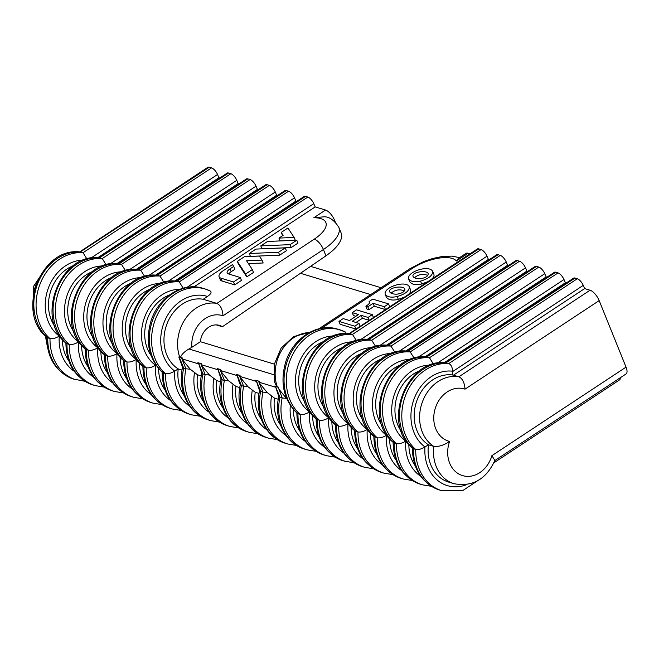 <?xml version="1.0" encoding="UTF-8"?>
<svg xmlns="http://www.w3.org/2000/svg" width="659" height="659" viewBox="0 0 659 659"><rect width="100%" height="100%" fill="white"/><g stroke="black" fill="none" stroke-linecap="round" stroke-linejoin="round"><path stroke-width="0.99" d="M59.64 335.868L59.277 336.09C55.826 338.174 52.728 339.014 50.002 338.611L47.02 337.548C15.379 312.984 40.842 246.614 80.283 251.96L209.315 167.197L211.572 167.888A6.821 2.793 56.6 0 1 217.536 174.503L218.936 177.732L97.771 257.702M73.19 265.808A37.497 30.676 106.9 0 0 54.837 326.345M84.83 381.256L73.734 379.114A47.728 39.046 -73.1 0 1 47.736 337.927A47.728 39.046 106.9 0 1 37.67 283.683A47.728 39.046 106.9 0 1 80.727 252.051L83.009 252.735L86.963 259.02M68.75 360.786A37.497 30.676 -73.1 0 1 62.391 339.476M88.001 366.618A37.497 30.676 -73.1 0 1 81.634 345.308M184.24 395.795A37.497 30.676 -73.1 0 1 178.218 368.925L174.767 371.099C171.315 373.183 168.218 374.024 165.483 373.62L162.509 372.557M78.891 341.7L78.528 341.93C75.068 344.014 71.979 344.855 69.244 344.443L66.262 343.388C34.622 318.824 60.093 252.455 99.525 257.793L228.566 173.037L230.823 173.721A6.821 2.793 56.6 0 1 236.787 180.335L238.179 183.564L117.014 263.534M92.433 271.64A37.497 30.676 106.9 0 0 74.088 332.177M219.562 422.098L210.732 420.64A47.728 39.046 -73.1 0 1 185.912 368.768L190.245 369.229L197.469 374.765L201.292 375.918M203.491 401.628A37.497 30.676 -73.1 0 1 197.469 374.765M182.041 370.086L178.218 368.925A37.497 30.676 106.9 0 1 166.645 324.755A37.497 30.676 106.9 0 1 203.26 299.285L207.428 296.435C210.995 294.029 211.926 292.209 210.213 290.981L205.262 289.021A47.728 39.046 106.9 0 0 157.064 315.513A47.728 39.046 106.9 0 0 165.483 373.62A47.728 39.046 -73.1 0 0 191.481 414.808L200.32 416.266M183.202 288.197L179.232 281.904A47.728 39.046 106.9 0 0 136.174 313.544A47.728 39.046 106.9 0 0 146.24 367.78L143.258 366.725C111.618 342.161 137.08 275.791 176.521 281.138L176.991 281.228A47.728 39.046 106.9 0 0 133.909 312.86A47.728 39.046 106.9 0 0 143.975 367.096A47.728 39.046 -73.1 0 0 169.981 408.283L172.238 408.975A47.728 39.046 -73.1 0 1 146.24 367.78C148.975 368.192 152.064 367.351 155.516 365.267L155.886 365.037M164.989 389.955A37.497 30.676 -73.1 0 1 158.63 368.645M179.232 281.904L176.991 281.228L305.554 196.374L307.811 197.057A6.821 2.793 56.6 0 1 313.775 203.672L315.175 206.901L194.01 286.871M169.429 294.977A37.497 30.676 106.9 0 0 151.076 355.522M136.635 359.204L136.273 359.435C132.813 361.519 129.724 362.359 126.989 361.948L124.007 360.893C92.367 336.329 117.837 269.959 157.27 275.297L286.311 190.542L288.568 191.225A6.821 2.793 56.6 0 1 294.524 197.84L295.924 201.069L174.759 281.039M157.74 275.396L159.997 276.08L163.951 282.365M150.178 289.144A37.497 30.676 106.9 0 0 131.833 349.682M156.669 275.256L284.886 190.632A6.821 2.793 56.6 0 1 286.311 190.542M590.036 290.224L458.895 376.775L452.634 375.004A37.497 30.676 106.9 0 0 416.694 401.1A37.497 30.676 106.9 0 0 428.449 444.776L433.853 446.415C438.787 446.851 444.042 445.187 449.619 441.431A27.274 22.315 106.9 0 0 462.008 475.427A27.274 22.315 106.9 0 0 491.894 455.657L494.868 460.386C486.185 479.357 472.544 487.125 453.936 483.681L448.532 482.042A37.497 30.676 -73.1 0 1 428.449 444.776L424.989 446.959C421.538 449.043 418.44 449.875 415.714 449.471L412.732 448.408C381.091 423.844 406.554 357.483 445.995 362.821L575.027 278.065L577.284 278.749A6.821 2.793 56.6 0 1 583.248 285.363L584.648 288.593L590.036 290.224A10.231 4.193 56.6 0 1 599.171 300.603L465.015 389.148A27.274 22.315 106.9 0 0 435.105 408.844A27.274 22.315 106.9 0 0 449.619 441.431M406.109 440.887L405.746 441.118C402.287 443.202 399.197 444.042 396.463 443.639L393.481 442.576C361.84 418.012 387.311 351.642 426.744 356.989L555.784 272.225L558.041 272.908A6.821 2.793 56.6 0 1 563.997 279.531L565.397 282.752L566.246 283.016M419.651 370.828A37.497 30.676 106.9 0 0 401.306 431.373M415.219 465.814A37.497 30.676 -73.1 0 1 408.852 444.495M620.243 377.78A6.821 2.793 56.6 0 1 619.6 379.872L493.797 462.898M386.858 435.055L386.495 435.286C383.044 437.37 379.946 438.21 377.212 437.798L374.238 436.744C342.589 412.18 368.06 345.81 407.501 351.156L407.962 351.247A47.728 39.046 106.9 0 0 364.888 382.871A47.728 39.046 106.9 0 0 374.955 437.115A47.728 39.046 -73.1 0 0 400.952 478.302L403.209 478.986A47.728 39.046 -73.1 0 1 377.212 437.798A47.728 39.046 106.9 0 1 367.145 383.563A47.728 39.046 106.9 0 1 410.203 351.922L414.182 358.216M400.408 364.995A37.497 30.676 106.9 0 0 382.055 425.533M395.968 459.974A37.497 30.676 -73.1 0 1 389.601 438.663M367.615 429.223L367.244 429.454C363.793 431.538 360.704 432.37 357.969 431.966L354.987 430.904C323.347 406.339 348.809 339.978 388.25 345.316L517.282 260.56L519.547 261.244A6.821 2.793 56.6 0 1 525.503 267.859L526.903 271.088L527.752 271.343M381.157 359.163A37.497 30.676 106.9 0 0 362.804 419.701M376.717 454.142A37.497 30.676 -73.1 0 1 370.358 432.831M348.364 423.383L348.001 423.613C344.542 425.698 341.453 426.538 338.718 426.134L335.736 425.071C304.096 400.507 329.566 334.138 368.999 339.484L498.039 254.72L500.296 255.404A6.821 2.793 56.6 0 1 506.26 262.027L507.652 265.248L508.501 265.511M361.906 353.323A37.497 30.676 106.9 0 0 343.561 413.868M357.475 448.309A37.497 30.676 -73.1 0 1 351.107 426.991M329.113 417.551L328.75 417.781C325.299 419.865 322.202 420.706 319.475 420.294L316.493 419.239C284.853 394.675 310.315 328.306 349.756 333.652L478.788 248.888L481.045 249.572A6.821 2.793 56.6 0 1 487.009 256.186L488.41 259.415L489.258 259.671M342.664 347.491A37.497 30.676 106.9 0 0 324.31 408.028M338.224 442.469A37.497 30.676 -73.1 0 1 331.864 421.159M309.87 411.718L309.499 411.949C306.048 414.033 302.959 414.865 300.224 414.462L297.242 413.407C283.7 400.046 279.82 383.011 285.611 362.302C292.654 338.528 317.061 322.366 337.738 329.179A47.728 39.046 106.9 0 0 289.548 355.671A47.728 39.046 106.9 0 0 297.967 413.778A47.728 39.046 -73.1 0 0 323.964 454.965L326.221 455.649A47.728 39.046 -73.1 0 1 300.224 414.462A47.728 39.046 106.9 0 1 291.805 356.354A47.728 39.046 106.9 0 1 339.995 329.862A47.728 39.046 106.9 0 1 344.945 331.831L345.818 333.553M323.412 341.659A37.497 30.676 106.9 0 0 305.059 402.196M318.972 436.637A37.497 30.676 -73.1 0 1 312.613 415.327M278.955 396.059L279.902 397.262L275.47 386.289L277.744 386.973A6.821 2.751 -22 0 0 278.213 387.08L274.861 386.017A6.821 2.751 -22 0 0 275.47 386.289M278.856 396.586L275.742 387.278L259.061 382.22L259.127 382.714L258.493 381.141A6.821 2.751 -22 0 0 259.275 381.289L255.618 380.185A6.821 2.751 -22 0 0 256.219 380.449L258.493 381.141M299.73 430.805A37.497 30.676 -73.1 0 1 293.362 409.486M315.809 451.275L306.97 449.817A47.728 39.046 -73.1 0 1 282.151 397.937L286.484 398.398L278.378 388.555L277.744 386.973M274.861 386.017L275.742 387.278M259.712 390.227L260.659 391.421L256.219 380.449M259.605 390.746L256.499 381.446L239.818 376.388L239.884 376.882L239.242 375.309A6.821 2.751 -22 0 0 240.033 375.457L236.367 374.345A6.821 2.751 -22 0 0 236.976 374.617L239.242 375.309M280.479 424.964A37.497 30.676 -73.1 0 1 274.465 398.102L278.279 399.255M278.213 387.08L282.176 397.945M262.925 392.113L267.233 392.566L259.127 382.714L262.925 392.113L260.659 391.421M255.618 380.185L256.499 381.446M267.233 392.566L274.465 398.102M240.461 384.395L241.408 385.589L236.976 374.617M238.986 381.536L237.248 375.605L220.567 370.556L220.633 371.05L219.999 369.468A6.821 2.751 -22 0 0 220.781 369.625L217.116 368.513A6.821 2.751 -22 0 0 217.725 368.785L219.999 369.468M261.236 419.132A37.497 30.676 -73.1 0 1 255.214 392.262L259.036 393.423M243.673 386.281L247.982 386.734L239.884 376.882L243.673 386.281L241.408 385.589A47.728 39.046 -73.1 0 0 266.22 437.461C246.417 431.917 234.966 407.451 240.337 384.65M236.367 374.345L237.248 375.605M247.982 386.734L255.214 392.262M221.21 378.554L222.157 379.757L217.725 368.785M221.111 379.082L218.005 369.773L201.325 364.715L201.382 365.218L200.748 363.636A6.821 2.751 -22 0 0 201.539 363.784L197.873 362.681A6.821 2.751 -22 0 0 198.474 362.944L200.748 363.636M241.985 413.3A37.497 30.676 -73.1 0 1 235.963 386.429L239.785 387.591M228.739 380.894L220.633 371.05L224.431 380.441L228.739 380.894L235.963 386.429M217.116 368.513L218.005 369.773M201.967 372.722L202.914 373.917L198.474 362.944M201.86 373.241L198.754 363.941L182.073 358.883L182.139 359.377L181.497 357.804A6.821 2.751 -22 0 0 182.288 357.952L178.828 356.956A6.821 2.751 -22 0 0 179.232 357.112L181.497 357.804M222.734 407.46A37.497 30.676 -73.1 0 1 216.72 380.597L220.534 381.75M209.488 375.062L201.382 365.218L205.18 374.609L209.488 375.062L216.72 380.597M197.873 362.681L198.754 363.941M182.716 366.89L183.663 368.084L179.232 357.112M182.609 367.409L178.828 356.956M190.245 369.229L182.139 359.377L185.929 368.776M219.109 276.739L220.279 279.63A11.376 4.588 -22 0 0 222.165 281.08L234.678 284.877L241.466 280.396L240.296 277.505L233.508 281.986L220.996 278.189A11.376 4.588 158 0 1 219.109 276.739A11.376 4.588 158 0 1 223.401 270.577L232.512 264.564L233.714 266.393L230.032 268.831A7.587 3.064 -22 0 0 227.174 272.933A7.587 3.064 -22 0 0 228.426 273.905L240.296 277.505M230.032 268.831L231.194 271.722L234.884 269.284L233.714 266.393M231.194 271.722A7.587 3.064 -22 0 0 228.722 273.996M237.339 261.376L238.509 264.259L246.787 276.879L253.501 272.447L252.331 269.556L245.626 273.987L237.339 261.376L244.44 256.689L259.349 256.063L261.994 260.099L246.557 260.75L252.331 269.556M248.427 263.608L263.163 262.982L261.994 260.099M249.267 253.501L250.436 256.392L279.704 255.157L286.41 250.733L285.248 247.842L278.535 252.265L249.267 253.501L255.98 249.077L285.248 247.842M260.807 245.889L261.977 248.781L291.237 247.545L297.95 243.113L296.781 240.222L290.075 244.654L260.807 245.889L267.521 241.458L296.781 240.222M281.22 232.413L287.925 227.989L294.136 237.446L278.955 238.08L283.131 235.329L281.22 232.413L282.62 235.667M203.26 299.285L216.885 303.412C220.51 305.241 222.553 309.368 223.006 315.785A27.274 22.315 106.9 0 0 191.868 347.326L188.927 348.973C184.429 351.618 181.612 354.427 180.467 357.4M335.349 222.141L334.648 220.419A10.231 4.193 56.6 0 0 325.521 210.04L315.175 206.901M296.772 201.325L295.924 201.069M145.746 384.123A37.497 30.676 -73.1 0 1 139.378 362.812M117.384 353.372L117.022 353.595C113.57 355.679 110.473 356.519 107.738 356.115L104.765 355.053C73.116 330.488 98.586 264.119 138.028 269.465L138.489 269.556A47.728 39.046 106.9 0 0 95.415 301.188A47.728 39.046 106.9 0 0 105.481 355.432A47.728 39.046 -73.1 0 0 131.479 396.619C113.76 389.831 104.723 375.679 104.369 354.163M130.935 283.312A37.497 30.676 106.9 0 0 112.582 343.85M126.495 378.291A37.497 30.676 -73.1 0 1 120.127 356.972M98.142 347.532L97.771 347.763C94.319 349.847 91.23 350.687 88.495 350.283L85.513 349.221C53.873 324.656 79.335 258.287 118.777 263.633L119.246 263.724A47.728 39.046 106.9 0 0 76.164 295.356A47.728 39.046 106.9 0 0 86.238 349.591A47.728 39.046 -73.1 0 0 112.236 390.787C94.509 383.999 85.472 369.847 85.118 348.331M111.684 277.472A37.497 30.676 106.9 0 0 93.331 338.018M107.244 372.45A37.497 30.676 -73.1 0 1 100.885 351.14M99.995 257.891L102.252 258.575L106.206 264.86M125.457 270.692L121.503 264.407L119.246 263.724L247.809 178.869L250.074 179.553A6.821 2.793 56.6 0 1 256.03 186.167L257.43 189.397L136.265 269.366M144.708 276.525L140.754 270.239L138.489 269.556L267.06 184.701L269.317 185.393A6.821 2.793 56.6 0 1 275.281 192.008L276.681 195.237L155.508 275.207M381.091 287.736L310.578 266.36M318.882 328.792L409.717 268.847A10.231 4.193 56.6 0 1 411.842 268.707A30.685 12.381 -22 0 1 456.374 260.989L458.672 258.213L465.971 253.402A10.231 4.193 56.6 0 1 468.096 253.262L470.007 253.839M349.146 333.602L477.371 248.978A6.821 2.793 56.6 0 1 478.788 248.888M368.397 339.443L496.614 254.819A6.821 2.793 56.6 0 1 498.039 254.72M387.649 345.275L515.865 260.651A6.821 2.793 56.6 0 1 517.282 260.56M406.891 351.107L535.116 266.483A6.821 2.793 56.6 0 1 536.533 266.393L538.79 267.076A6.821 2.793 56.6 0 1 544.754 273.691L546.154 276.92L547.003 277.175M426.142 356.947L554.359 272.324A6.821 2.793 56.6 0 1 555.784 272.225M445.393 362.779L573.61 278.156A6.821 2.793 56.6 0 1 575.027 278.065M494.794 460.583L626.05 373.95A10.231 4.193 56.6 0 0 626.042 367.121L599.171 300.603M79.673 251.919L207.898 167.295A6.821 2.793 56.6 0 1 209.315 167.197M219.785 177.988L218.936 177.732M98.924 257.751L227.141 173.128A6.821 2.793 56.6 0 1 228.566 173.037M239.028 183.82L238.179 183.564M118.175 263.584L246.392 178.96A6.821 2.793 56.6 0 1 247.809 178.869M258.279 189.66L257.43 189.397M137.418 269.424L265.643 184.8A6.821 2.793 56.6 0 1 267.06 184.701M277.53 195.492L276.681 195.237M175.92 281.088L304.137 196.464A6.821 2.793 56.6 0 1 305.554 196.374M453.936 483.681A37.497 30.676 106.9 0 1 433.853 446.415A37.497 30.676 106.9 0 1 422.279 402.245A37.497 30.676 106.9 0 1 458.895 376.775C462.519 378.604 464.562 382.731 465.015 389.148M202.898 373.917A47.728 39.046 -73.1 0 0 227.717 425.788L229.983 426.48A47.728 39.046 -73.1 0 1 205.155 374.6L202.914 373.917M309.466 332.457L293.659 336.56L281.072 348.166L274.235 364.46L274.548 381.932L276.681 386.569M182.073 358.883L182.288 357.952M201.325 364.715L201.539 363.784M220.567 370.556L220.781 369.625M239.818 376.388L240.033 375.457M259.061 382.22L259.275 381.289M324.327 216.778L313.799 217.775A30.685 12.381 -22 0 1 314.285 239.135A10.231 4.193 56.6 0 1 323.421 249.514A40.907 16.508 -22 0 0 338.841 227.363C334.377 220.361 329.533 216.836 324.327 216.778M446.464 362.911L448.721 363.603C451.151 364.682 452.42 367.211 452.511 371.19L452.634 375.004M338.841 227.363L341.205 233.212A40.907 16.508 158 0 1 341.519 237.635C340.233 243.402 335.052 249.464 325.966 255.816L222.396 326.749A17.043 13.946 106.9 0 0 219.472 325.389A17.043 13.946 106.9 0 0 200.377 341.708L274.301 364.122M200.377 341.708L191.868 347.326M216.284 324.895L222.396 326.749M185.912 368.768L183.663 368.084A47.728 39.046 -73.1 0 0 208.475 419.956L210.732 420.64M404.601 297.011L398.349 299.408C392.5 300.693 388.513 299.977 386.405 297.267L385.235 294.375C383.085 287.299 405.985 279.803 409.363 286.879C409.231 290.973 405.178 294.178 397.179 296.509C391.331 297.802 387.344 297.085 385.235 294.375M409.363 286.879L410.532 289.771C411.068 291.286 410.285 292.909 408.176 294.647M359.023 323.396L360.193 326.287L355.951 329.088L340.135 324.294L338.973 321.403L343.215 318.602L349.509 320.513L358.537 314.549L352.244 312.646L356.486 309.845L372.302 314.631L368.051 317.44L361.223 315.364L352.194 321.32L359.023 323.396L354.781 326.197L338.973 321.403M355.901 316.295L353.413 315.537L352.244 312.646M372.302 314.631L373.464 317.523L369.221 320.332L362.392 318.256L356 322.473M369.592 302.061L369.139 301.493L372.755 299.112L388.563 303.898L389.733 306.789L385.482 309.598L374.279 306.196L368.966 309.705L367.047 309.12L365.885 306.229C369.304 304.03 370.391 302.456 369.139 301.493L369.633 302.703M427.955 281.591L421.711 283.988C415.854 285.273 411.875 284.564 409.766 281.854L408.596 278.963C406.438 271.887 429.347 264.391 432.716 271.467C432.592 275.553 428.531 278.765 420.541 281.096C414.684 282.382 410.705 281.673 408.596 278.963M432.716 271.467L433.886 274.358C434.421 275.874 433.638 277.497 431.538 279.227M367.244 339.385L488.41 259.415M453.507 375.144L584.648 288.593M282.151 397.937L279.902 397.262A47.728 39.046 -73.1 0 0 304.713 449.133L306.97 449.817M246.968 431.629L249.226 432.312A47.728 39.046 -73.1 0 1 224.406 380.432L222.157 379.757A47.728 39.046 -73.1 0 0 246.968 431.629C227.166 426.085 215.715 401.619 221.086 378.818M388.563 303.898L384.312 306.707L373.109 303.305L367.804 306.814L368.966 309.705M367.804 306.814L365.885 306.229M354.781 326.197L355.951 329.088M361.223 315.364L362.392 318.256M368.051 317.44L369.221 320.332M294.136 237.446L295.29 240.288M278.955 238.08L280.108 240.93M290.075 244.654L291.237 247.545M278.535 252.265L279.704 255.157M245.626 273.987L246.787 276.879M233.508 281.986L234.678 284.877M427.897 275.413C422.781 273.584 418.3 274.375 414.453 277.768M420.269 278.765C425.508 277.876 428.152 276.228 428.193 273.823C427.675 269.688 411.208 271.928 413.061 276.442C413.926 278.032 416.331 278.806 420.269 278.765M404.535 290.825C399.42 289.004 394.939 289.787 391.1 293.189M396.907 294.178C402.155 293.288 404.791 291.64 404.84 289.235C404.313 285.1 387.846 287.34 389.7 291.855C390.565 293.444 392.97 294.219 396.907 294.178M373.109 303.305L374.279 306.196M384.312 306.707L385.482 309.598M444.232 362.722L565.397 282.752M370.712 294.589L300.455 273.287M354.303 462.947L343.207 460.798A47.728 39.046 -73.1 0 1 317.21 419.61A47.728 39.046 106.9 0 1 307.143 365.366A47.728 39.046 106.9 0 1 350.201 333.734L352.483 334.426L356.437 340.711M369.468 339.574L371.725 340.258L375.679 346.543M388.719 345.407L390.976 346.099L394.93 352.376M410.203 351.922L407.962 351.247L536.533 266.393M427.213 357.079L429.47 357.763L433.424 364.048M386.487 345.217L507.652 265.248M405.738 351.058L526.903 271.088M424.981 356.89L546.154 276.92M83.536 260.132A41.262 33.757 106.9 0 0 47.588 290.314A41.262 33.757 106.9 0 0 59.277 336.09A41.262 33.757 -73.1 0 0 74.212 371.248M211.572 167.888L83.009 252.735A47.728 39.046 106.9 0 0 39.927 284.367A47.728 39.046 106.9 0 0 50.002 338.611A47.728 39.046 -73.1 0 0 75.999 379.798M189.701 406.257A41.262 33.757 -73.1 0 1 174.767 371.099A41.262 33.757 106.9 0 1 164.907 320.472A41.262 33.757 106.9 0 1 207.428 296.435M90.736 258.188L217.536 174.503M102.788 265.972A41.262 33.757 106.9 0 0 66.839 296.146A41.262 33.757 106.9 0 0 78.528 341.93A41.262 33.757 -73.1 0 0 93.463 377.08M191.481 414.808L189.224 414.124A47.728 39.046 -73.1 0 1 163.226 372.936A47.728 39.046 106.9 0 1 154.807 314.829A47.728 39.046 106.9 0 1 202.997 288.337L205.262 289.021A47.728 39.046 106.9 0 1 210.213 290.981M208.944 412.089A41.262 33.757 -73.1 0 1 194.529 372.673M170.45 400.417A41.262 33.757 -73.1 0 1 155.516 365.267A41.262 33.757 106.9 0 1 143.827 319.491A41.262 33.757 106.9 0 1 179.775 289.309M179.248 281.912L307.811 197.057M186.983 287.357L313.775 203.672M160.532 283.477A41.262 33.757 106.9 0 0 124.584 313.651A41.262 33.757 106.9 0 0 136.273 359.435A41.262 33.757 -73.1 0 0 151.208 394.584M159.98 276.072A47.728 39.046 106.9 0 0 116.923 307.704A47.728 39.046 106.9 0 0 126.989 361.948A47.728 39.046 -73.1 0 0 152.987 403.135L161.817 404.593M157.723 275.388A47.728 39.046 106.9 0 0 114.666 307.02A47.728 39.046 106.9 0 0 124.732 361.264A47.728 39.046 -73.1 0 0 150.73 402.451C133.003 395.672 123.966 381.52 123.612 359.995M159.997 276.08L288.568 191.225M167.732 281.525L294.524 197.84M430.006 365.16A41.262 33.757 106.9 0 0 394.057 395.342A41.262 33.757 106.9 0 0 405.746 441.118A41.262 33.757 -73.1 0 0 420.681 476.268M410.755 359.328A41.262 33.757 106.9 0 0 374.806 389.502A41.262 33.757 106.9 0 0 386.495 435.286A41.262 33.757 -73.1 0 0 401.43 470.435M391.504 353.496A41.262 33.757 106.9 0 0 355.555 383.67A41.262 33.757 106.9 0 0 367.244 429.454A41.262 33.757 -73.1 0 0 382.179 464.603M372.261 347.655A41.262 33.757 106.9 0 0 336.312 377.838A41.262 33.757 106.9 0 0 348.001 423.613A41.262 33.757 -73.1 0 0 362.936 458.771M353.01 341.823A41.262 33.757 106.9 0 0 317.061 371.997A41.262 33.757 106.9 0 0 328.75 417.781A41.262 33.757 -73.1 0 0 343.685 452.931M333.767 335.991A41.262 33.757 106.9 0 0 297.81 366.165A41.262 33.757 106.9 0 0 309.499 411.949A41.262 33.757 -73.1 0 0 324.434 447.099M277.299 386.808A37.497 30.676 -73.1 0 1 309.195 332.606M34.087 291.179A37.497 30.676 -73.1 0 1 36.41 283.527M179.742 357.236A37.497 30.676 106.9 0 1 185.517 318.635A37.497 30.676 106.9 0 1 216.885 303.412L314.285 239.135M325.521 210.04L313.799 217.775M141.281 277.637A41.262 33.757 106.9 0 0 105.333 307.819A41.262 33.757 106.9 0 0 117.022 353.595A41.262 33.757 -73.1 0 0 131.957 388.752M122.039 271.805A41.262 33.757 106.9 0 0 86.082 301.987A41.262 33.757 106.9 0 0 97.771 347.763A41.262 33.757 -73.1 0 0 112.705 382.912M104.073 387.088L95.242 385.63A47.728 39.046 -73.1 0 1 69.244 344.443A47.728 39.046 106.9 0 1 59.178 290.199A47.728 39.046 106.9 0 1 102.236 258.567M95.242 385.63L92.985 384.947A47.728 39.046 -73.1 0 1 66.987 343.759A47.728 39.046 106.9 0 1 56.921 289.515A47.728 39.046 106.9 0 1 99.979 257.883M102.252 258.575L230.823 173.721M109.987 264.02L236.787 180.335M121.487 264.399A47.728 39.046 106.9 0 0 78.429 296.039A47.728 39.046 106.9 0 0 88.495 350.283A47.728 39.046 -73.1 0 0 114.493 391.471L112.236 390.787M121.503 264.407L250.074 179.553M129.238 269.852L256.03 186.167M269.317 185.393L140.754 270.239A47.728 39.046 106.9 0 0 97.672 301.871A47.728 39.046 106.9 0 0 107.738 356.115A47.728 39.046 -73.1 0 0 133.736 397.303L131.479 396.619M148.481 275.693L275.281 192.008M626.042 367.121L491.894 455.657M228.195 417.921A41.262 33.757 -73.1 0 1 213.78 378.505M273.501 374.617L188.927 348.973M446.44 362.911A47.728 39.046 106.9 0 0 403.382 394.543A47.728 39.046 106.9 0 0 413.448 448.787A47.728 39.046 -73.1 0 0 439.454 489.975L441.711 490.658A47.728 39.046 -73.1 0 1 415.714 449.471A47.728 39.046 106.9 0 1 405.647 395.227A47.728 39.046 106.9 0 1 448.705 363.595M334.648 220.419L333.932 220.889M452.511 371.19A41.262 33.757 106.9 0 0 413.943 399.305A41.262 33.757 106.9 0 0 424.989 446.959A41.262 33.757 -73.1 0 0 466.943 484.538M223.006 315.785L323.421 249.514L325.966 255.816M456.374 260.989L468.096 253.262M411.842 268.707L321.683 328.207M305.191 441.266A41.262 33.757 -73.1 0 1 290.314 405.425M259.58 390.49C254.217 413.284 265.668 437.757 285.462 443.293A47.728 39.046 -73.1 0 1 260.643 391.421M285.462 443.293L287.728 443.985A47.728 39.046 -73.1 0 1 262.9 392.105M266.22 437.461L268.477 438.144A47.728 39.046 -73.1 0 1 243.657 386.273M247.446 423.762A41.262 33.757 -73.1 0 1 233.031 384.337M266.689 429.594A41.262 33.757 -73.1 0 1 252.273 390.177M220.996 278.189L222.165 281.08M420.541 281.096L421.711 283.988M397.179 296.509L398.349 299.408M427.197 357.071A47.728 39.046 106.9 0 0 384.139 388.711A47.728 39.046 106.9 0 0 394.206 442.955A47.728 39.046 -73.1 0 0 420.203 484.143L422.46 484.826A47.728 39.046 -73.1 0 1 396.463 443.639A47.728 39.046 106.9 0 1 386.396 389.395A47.728 39.046 106.9 0 1 429.454 357.763L558.041 272.908M388.695 345.407A47.728 39.046 106.9 0 0 345.637 377.039A47.728 39.046 106.9 0 0 355.712 431.283A47.728 39.046 -73.1 0 0 381.709 472.47L383.966 473.154A47.728 39.046 -73.1 0 1 357.969 431.966A47.728 39.046 106.9 0 1 347.903 377.722A47.728 39.046 106.9 0 1 390.96 346.09M369.452 339.566A47.728 39.046 106.9 0 0 326.394 371.206A47.728 39.046 106.9 0 0 336.461 425.45A47.728 39.046 -73.1 0 0 362.458 466.638L364.715 467.322A47.728 39.046 -73.1 0 1 338.718 426.134A47.728 39.046 106.9 0 1 328.652 371.89A47.728 39.046 106.9 0 1 371.709 340.258L500.296 255.404M345.473 461.489A47.728 39.046 -73.1 0 1 319.475 420.294A47.728 39.046 106.9 0 1 309.401 366.058A47.728 39.046 106.9 0 1 352.458 334.418M285.94 435.426A41.262 33.757 -73.1 0 1 271.524 396.01M437.205 363.216L563.997 279.531M360.209 339.871L487.009 256.186M352.483 334.426L481.045 249.572M379.46 345.711L506.26 262.027M390.976 346.099L519.547 261.244M398.711 351.544L525.503 267.859M410.227 351.931L538.79 267.076M417.954 357.376L544.754 273.691M448.721 363.603L577.284 278.749M452.263 371.816L583.248 285.363M73.734 379.114C56.015 372.327 46.978 358.183 46.624 336.658M189.224 414.124C171.505 407.336 162.468 393.184 162.114 371.668M162.501 372.557C148.959 359.196 145.079 342.169 150.87 321.46C157.921 297.687 182.329 281.525 202.997 288.337M181.068 410.433L172.238 408.975M238.995 381.536L240.354 384.914M123.324 392.929L114.493 391.471M142.575 398.761L133.736 397.303M33.238 311.081L33.304 286.764L46.748 266.508M47.151 345.514L45.43 336.09M227.717 425.788C207.923 420.253 196.473 395.779 201.835 372.986M238.813 427.938L229.983 426.48M409.717 268.847L423.58 261.607L432.806 258.46L441.81 256.565L451.852 256.12L459.57 257.628M304.713 449.133C284.91 443.589 273.46 419.124 278.831 396.323M150.73 402.451L152.987 403.135M169.981 408.283C152.254 401.504 143.217 387.352 142.863 365.836M92.985 384.947C75.258 378.167 66.221 364.015 65.875 342.491M258.064 433.77L249.226 432.312M439.454 489.975C421.727 483.195 412.691 469.043 412.336 447.519M482.339 477.627L463.211 490.288L441.711 490.658M420.203 484.143C402.476 477.355 393.439 463.203 393.085 441.687M431.291 486.284L422.46 484.826M400.952 478.302C383.233 471.523 374.197 457.371 373.842 435.846M412.048 480.452L403.209 478.986M381.709 472.47C363.982 465.691 354.946 451.539 354.591 430.014M392.797 474.612L383.966 473.154M362.458 466.638C344.731 459.85 335.695 445.698 335.349 424.182M373.546 468.78L364.715 467.322M343.207 460.798C325.488 454.018 316.452 439.866 316.098 418.35M323.964 454.965C306.237 448.186 297.201 434.034 296.847 412.509M335.052 457.107L326.221 455.649M296.558 445.443L287.728 443.985M277.307 439.602L268.477 438.144M208.475 419.956C188.672 414.412 177.222 389.947 182.592 367.145M337.738 329.179L345.275 331.955"/></g></svg>
